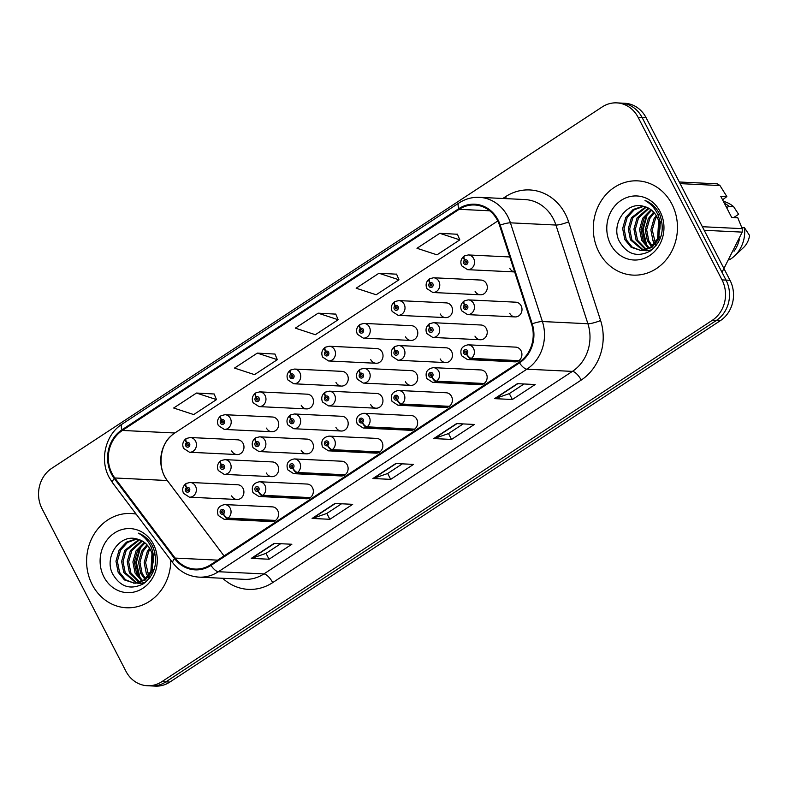 <?xml version="1.0" encoding="UTF-8"?>
<svg xmlns="http://www.w3.org/2000/svg" width="789" height="789" viewBox="0 0 789 789"><rect width="100%" height="100%" fill="white"/><g stroke="black" fill="none" stroke-linecap="round" stroke-linejoin="round"><path stroke-width="1.18" d="M466.595 354.241A4.912 1.913 59.3 0 0 470.836 358.689A7.377 6.578 92.8 0 1 467.453 359.547L514.99 361.855A7.377 6.578 -87.2 0 0 520.947 358.285A7.377 6.578 -87.2 0 0 521.046 350.75A7.377 6.578 -87.2 0 0 515.7 347.13L468.173 344.823A7.377 6.578 92.8 0 1 473.518 348.442A7.377 6.578 92.8 0 1 471.339 358.364A4.912 1.815 -125.9 0 1 466.763 354.133A2.456 2.189 -87.2 0 0 464.494 349.961A2.456 2.189 -87.2 0 0 466.595 354.241L465.993 352.949A0.986 0.878 92.8 0 1 464.849 351.569A0.986 0.878 92.8 0 1 466.348 351.578A0.986 0.878 92.8 0 1 466.062 352.9L466.763 354.133M431.839 377.063A4.912 1.913 59.3 0 0 436.08 381.511A7.377 6.578 92.8 0 1 432.697 382.369L480.225 384.677A7.377 6.578 -87.2 0 0 486.182 381.107A7.377 6.578 -87.2 0 0 486.29 373.572A7.377 6.578 -87.2 0 0 480.945 369.952L433.408 367.644A7.377 6.578 92.8 0 1 438.753 371.264A7.377 6.578 92.8 0 1 436.573 381.186A4.912 1.815 -125.9 0 1 432.007 376.955A2.456 2.189 -87.2 0 0 429.739 372.783A2.456 2.189 -87.2 0 0 431.839 377.063L431.228 375.761A0.986 0.878 92.8 0 1 430.084 374.39A0.986 0.878 92.8 0 1 431.593 374.4A0.986 0.878 92.8 0 1 431.297 375.722L432.007 376.955M362.319 422.707A4.912 1.913 59.3 0 0 366.55 427.155A7.377 6.578 92.8 0 1 363.167 428.013L410.704 430.321A7.377 6.578 -87.2 0 0 416.661 426.75A7.377 6.578 -87.2 0 0 416.76 419.215A7.377 6.578 -87.2 0 0 411.414 415.586L363.887 413.288A7.377 6.578 92.8 0 1 369.232 416.908A7.377 6.578 92.8 0 1 367.053 426.829A4.912 1.815 -125.9 0 1 362.476 422.598A2.456 2.189 -87.2 0 0 360.218 418.426A2.456 2.189 -87.2 0 0 362.319 422.707L361.707 421.405A0.986 0.878 92.8 0 1 360.563 420.034A0.986 0.878 92.8 0 1 362.062 420.044A0.986 0.878 92.8 0 1 361.776 421.365L362.476 422.598M327.553 445.529A4.912 1.913 59.3 0 0 331.794 449.977A7.377 6.578 92.8 0 1 328.411 450.835L375.939 453.142A7.377 6.578 -87.2 0 0 381.896 449.572A7.377 6.578 -87.2 0 0 382.004 442.037A7.377 6.578 -87.2 0 0 376.659 438.408L329.121 436.11A7.377 6.578 92.8 0 1 334.467 439.729A7.377 6.578 92.8 0 1 332.287 449.651A4.912 1.815 -125.9 0 1 327.721 445.42A2.456 2.189 -87.2 0 0 325.453 441.248A2.456 2.189 -87.2 0 0 327.553 445.529L326.952 444.227A0.986 0.878 92.8 0 1 325.798 442.856A0.986 0.878 92.8 0 1 327.307 442.866A0.986 0.878 92.8 0 1 327.011 444.187L327.721 445.42M292.788 468.35A4.912 1.913 59.3 0 0 297.029 472.798A7.377 6.578 92.8 0 1 293.646 473.656L341.183 475.964A7.377 6.578 -87.2 0 0 347.14 472.394A7.377 6.578 -87.2 0 0 347.239 464.849A7.377 6.578 -87.2 0 0 341.893 461.23L294.356 458.932A7.377 6.578 92.8 0 1 299.702 462.551A7.377 6.578 92.8 0 1 297.522 472.473A4.912 1.815 -125.9 0 1 292.956 468.242A2.456 2.189 -87.2 0 0 290.687 464.07A2.456 2.189 -87.2 0 0 292.788 468.35L292.186 467.049A0.986 0.878 92.8 0 1 291.033 465.678A0.986 0.878 92.8 0 1 292.541 465.688A0.986 0.878 92.8 0 1 292.255 467.009L292.956 468.242M258.033 491.172A4.912 1.913 59.3 0 0 262.264 495.62A7.377 6.578 92.8 0 1 258.881 496.478L306.418 498.786A7.377 6.578 -87.2 0 0 312.375 495.216A7.377 6.578 -87.2 0 0 312.474 487.671A7.377 6.578 -87.2 0 0 307.128 484.051L259.601 481.754A7.377 6.578 92.8 0 1 264.946 485.373A7.377 6.578 92.8 0 1 262.767 495.295A4.912 1.815 -125.9 0 1 258.19 491.064A2.456 2.189 -87.2 0 0 255.932 486.892A2.456 2.189 -87.2 0 0 258.033 491.172L257.421 489.87A0.986 0.878 92.8 0 1 256.277 488.499A0.986 0.878 92.8 0 1 257.776 488.509A0.986 0.878 92.8 0 1 257.49 489.831L258.19 491.064M397.074 399.885A4.912 1.913 59.3 0 0 401.315 404.333A7.377 6.578 92.8 0 1 397.932 405.191L445.469 407.499A7.377 6.578 -87.2 0 0 451.426 403.929A7.377 6.578 -87.2 0 0 451.525 396.394A7.377 6.578 -87.2 0 0 446.179 392.764L398.642 390.466A7.377 6.578 92.8 0 1 403.988 394.086A7.377 6.578 92.8 0 1 401.808 404.007A4.912 1.815 -125.9 0 1 397.242 399.776A2.456 2.189 -87.2 0 0 394.973 395.605A2.456 2.189 -87.2 0 0 397.074 399.885L396.472 398.583A0.986 0.878 92.8 0 1 395.319 397.212A0.986 0.878 92.8 0 1 396.828 397.222A0.986 0.878 92.8 0 1 396.542 398.544L397.242 399.776M223.267 513.994A4.912 1.913 59.3 0 0 227.508 518.442A7.377 6.578 92.8 0 1 224.125 519.3L271.653 521.608A7.377 6.578 -87.2 0 0 277.61 518.038A7.377 6.578 -87.2 0 0 277.718 510.493A7.377 6.578 -87.2 0 0 272.373 506.873L224.835 504.575A7.377 6.578 92.8 0 1 230.181 508.195A7.377 6.578 92.8 0 1 228.001 518.117A4.912 1.815 -125.9 0 1 223.435 513.886A2.456 2.189 -87.2 0 0 221.167 509.714A2.456 2.189 -87.2 0 0 223.267 513.994L222.666 512.692A0.986 0.878 92.8 0 1 221.512 511.321A0.986 0.878 92.8 0 1 223.021 511.331A0.986 0.878 92.8 0 1 222.725 512.653L223.435 513.886M509.724 313.292A7.377 6.578 -87.2 0 0 515.069 316.922A7.377 6.578 -87.2 0 0 521.026 313.351A7.377 6.578 -87.2 0 0 521.125 305.807A7.377 6.578 -87.2 0 0 515.779 302.187L468.242 299.879A7.377 6.578 92.8 0 1 473.587 303.509A7.377 6.578 92.8 0 1 473.489 311.044A7.377 6.578 92.8 0 1 467.532 314.614L461.624 310.748C460.017 307.089 460.756 303.903 463.833 301.201A4.912 1.815 54.1 0 0 464.494 305.077A2.456 2.189 -87.2 0 0 466.763 309.258A2.456 2.189 -87.2 0 0 464.662 304.968L465.263 306.27A0.986 0.878 92.8 0 1 466.417 307.651A0.986 0.878 92.8 0 1 464.908 307.641A0.986 0.878 92.8 0 1 465.194 306.319L464.494 305.077M474.958 336.114A7.377 6.578 -87.2 0 0 480.304 339.743A7.377 6.578 -87.2 0 0 486.261 336.173A7.377 6.578 -87.2 0 0 486.359 328.628A7.377 6.578 -87.2 0 0 481.014 325.009L433.486 322.701A7.377 6.578 92.8 0 1 438.832 326.33A7.377 6.578 92.8 0 1 438.733 333.865A7.377 6.578 92.8 0 1 432.767 337.436L426.859 333.569C425.261 329.91 426.001 326.725 429.068 324.023A4.912 1.815 54.1 0 0 429.729 327.899A2.456 2.189 -87.2 0 0 431.997 332.08A2.456 2.189 -87.2 0 0 429.897 327.79L430.498 329.092A0.986 0.878 92.8 0 1 431.652 330.463A0.986 0.878 92.8 0 1 430.143 330.463A0.986 0.878 92.8 0 1 430.439 329.141L429.729 327.899M370.672 404.579A7.377 6.578 -87.2 0 0 376.018 408.199A7.377 6.578 -87.2 0 0 381.975 404.629A7.377 6.578 -87.2 0 0 382.083 397.094A7.377 6.578 -87.2 0 0 376.738 393.474L329.2 391.166A7.377 6.578 92.8 0 1 334.546 394.786A7.377 6.578 92.8 0 1 334.447 402.331A7.377 6.578 92.8 0 1 328.48 405.901L322.573 402.035C320.975 398.376 321.715 395.19 324.792 392.488A4.912 1.815 54.1 0 0 325.443 396.364A2.456 2.189 -87.2 0 0 327.711 400.546A2.456 2.189 -87.2 0 0 325.61 396.256L326.222 397.557A0.986 0.878 92.8 0 1 327.366 398.928A0.986 0.878 92.8 0 1 325.857 398.928A0.986 0.878 92.8 0 1 326.153 397.607L325.443 396.364M335.907 427.401A7.377 6.578 -87.2 0 0 341.252 431.021A7.377 6.578 -87.2 0 0 347.219 427.451A7.377 6.578 -87.2 0 0 347.318 419.916A7.377 6.578 -87.2 0 0 341.972 416.296L294.435 413.988A7.377 6.578 92.8 0 1 299.781 417.608A7.377 6.578 92.8 0 1 299.682 425.153A7.377 6.578 92.8 0 1 293.725 428.723L287.807 424.857C286.21 421.198 286.949 418.012 290.027 415.31A4.912 1.815 54.1 0 0 290.687 419.186A2.456 2.189 -87.2 0 0 292.956 423.368A2.456 2.189 -87.2 0 0 290.855 419.077L291.457 420.379A0.986 0.878 92.8 0 1 292.601 421.75A0.986 0.878 92.8 0 1 291.102 421.75A0.986 0.878 92.8 0 1 291.388 420.419L290.687 419.186M301.151 450.223A7.377 6.578 -87.2 0 0 306.497 453.843A7.377 6.578 -87.2 0 0 312.454 450.272A7.377 6.578 -87.2 0 0 312.552 442.737A7.377 6.578 -87.2 0 0 307.207 439.118L259.68 436.81A7.377 6.578 92.8 0 1 265.025 440.43A7.377 6.578 92.8 0 1 264.917 447.974A7.377 6.578 92.8 0 1 258.96 451.545L253.052 447.679C251.444 444.01 252.184 440.834 255.261 438.132A4.912 1.815 54.1 0 0 255.922 442.008A2.456 2.189 -87.2 0 0 258.19 446.189A2.456 2.189 -87.2 0 0 256.09 441.899L256.691 443.201A0.986 0.878 92.8 0 1 257.845 444.572A0.986 0.878 92.8 0 1 256.336 444.572A0.986 0.878 92.8 0 1 256.632 443.24L255.922 442.008M266.386 473.045A7.377 6.578 -87.2 0 0 271.732 476.664A7.377 6.578 -87.2 0 0 277.689 473.094A7.377 6.578 -87.2 0 0 277.797 465.559A7.377 6.578 -87.2 0 0 272.452 461.94L224.914 459.632A7.377 6.578 92.8 0 1 230.26 463.251A7.377 6.578 92.8 0 1 230.161 470.796A7.377 6.578 92.8 0 1 224.194 474.367L218.287 470.5C216.689 466.832 217.429 463.656 220.506 460.954A4.912 1.815 54.1 0 0 221.157 464.829A2.456 2.189 -87.2 0 0 223.425 469.011A2.456 2.189 -87.2 0 0 221.324 464.721L221.936 466.023A0.986 0.878 92.8 0 1 223.08 467.394A0.986 0.878 92.8 0 1 221.571 467.394A0.986 0.878 92.8 0 1 221.867 466.062L221.157 464.829M440.193 358.936A7.377 6.578 -87.2 0 0 445.538 362.565A7.377 6.578 -87.2 0 0 451.505 358.995A7.377 6.578 -87.2 0 0 451.604 351.45A7.377 6.578 -87.2 0 0 446.258 347.831L398.721 345.523A7.377 6.578 92.8 0 1 404.067 349.142A7.377 6.578 92.8 0 1 403.968 356.687A7.377 6.578 92.8 0 1 398.011 360.257L392.094 356.391C390.496 352.732 391.236 349.547 394.313 346.844A4.912 1.815 54.1 0 0 394.973 350.72A2.456 2.189 -87.2 0 0 397.232 354.902A2.456 2.189 -87.2 0 0 395.131 350.612L395.743 351.914A0.986 0.878 92.8 0 1 396.887 353.285A0.986 0.878 92.8 0 1 395.388 353.285A0.986 0.878 92.8 0 1 395.674 351.963L394.973 350.72M405.438 381.758A7.377 6.578 -87.2 0 0 410.783 385.377A7.377 6.578 -87.2 0 0 416.74 381.807A7.377 6.578 -87.2 0 0 416.839 374.272A7.377 6.578 -87.2 0 0 411.493 370.652L363.966 368.345A7.377 6.578 92.8 0 1 369.301 371.964A7.377 6.578 92.8 0 1 369.203 379.509A7.377 6.578 92.8 0 1 363.246 383.079L357.338 379.213C355.731 375.554 356.47 372.369 359.547 369.666A4.912 1.815 54.1 0 0 360.208 373.542A2.456 2.189 -87.2 0 0 362.476 377.724A2.456 2.189 -87.2 0 0 360.376 373.434L360.977 374.736A0.986 0.878 92.8 0 1 362.131 376.106A0.986 0.878 92.8 0 1 360.622 376.106A0.986 0.878 92.8 0 1 360.908 374.785L360.208 373.542M231.631 495.867A7.377 6.578 -87.2 0 0 236.966 499.486A7.377 6.578 -87.2 0 0 242.933 495.916A7.377 6.578 -87.2 0 0 243.032 488.381A7.377 6.578 -87.2 0 0 237.686 484.762L190.149 482.454A7.377 6.578 92.8 0 1 195.494 486.073A7.377 6.578 92.8 0 1 195.396 493.618A7.377 6.578 92.8 0 1 189.439 497.188L183.521 493.322C181.924 489.653 182.663 486.478 185.74 483.775A4.912 1.815 54.1 0 0 186.401 487.651A2.456 2.189 -87.2 0 0 188.67 491.833A2.456 2.189 -87.2 0 0 186.569 487.543L187.171 488.845A0.986 0.878 92.8 0 1 188.324 490.216A0.986 0.878 92.8 0 1 186.815 490.216A0.986 0.878 92.8 0 1 187.101 488.884L186.401 487.651M509.802 268.359A7.377 6.578 -87.2 0 0 514.655 271.939L467.611 269.67L461.693 265.814C460.095 262.145 460.835 258.97 463.912 256.267A4.912 1.815 54.1 0 0 464.573 260.143A2.456 2.189 -87.2 0 0 466.841 264.315A2.456 2.189 -87.2 0 0 464.741 260.035L465.342 261.337A0.986 0.878 92.8 0 1 466.496 262.707A0.986 0.878 92.8 0 1 464.987 262.698A0.986 0.878 92.8 0 1 465.273 261.376L464.573 260.143M475.037 291.18A7.377 6.578 -87.2 0 0 480.383 294.8A7.377 6.578 -87.2 0 0 486.34 291.23A7.377 6.578 -87.2 0 0 486.438 283.695A7.377 6.578 -87.2 0 0 481.093 280.075L433.565 277.767A7.377 6.578 92.8 0 1 438.911 281.387A7.377 6.578 92.8 0 1 438.802 288.922A7.377 6.578 92.8 0 1 432.845 292.492L426.938 288.636C425.34 284.967 426.07 281.791 429.147 279.089A4.912 1.815 54.1 0 0 429.808 282.965A2.456 2.189 -87.2 0 0 432.076 287.137A2.456 2.189 -87.2 0 0 429.975 282.856L430.577 284.158A0.986 0.878 92.8 0 1 431.731 285.529A0.986 0.878 92.8 0 1 430.222 285.519A0.986 0.878 92.8 0 1 430.518 284.198L429.808 282.965M440.272 314.002A7.377 6.578 -87.2 0 0 445.617 317.622A7.377 6.578 -87.2 0 0 451.574 314.052A7.377 6.578 -87.2 0 0 451.683 306.517A7.377 6.578 -87.2 0 0 446.337 302.897L398.8 300.589A7.377 6.578 92.8 0 1 404.146 304.209A7.377 6.578 92.8 0 1 404.047 311.744A7.377 6.578 92.8 0 1 398.09 315.314L392.172 311.458C390.575 307.789 391.314 304.613 394.392 301.911A4.912 1.815 54.1 0 0 395.042 305.787A2.456 2.189 -87.2 0 0 397.311 309.959A2.456 2.189 -87.2 0 0 395.21 305.678L395.822 306.98A0.986 0.878 92.8 0 1 396.966 308.351A0.986 0.878 92.8 0 1 395.457 308.341A0.986 0.878 92.8 0 1 395.753 307.02L395.042 305.787M370.751 359.646A7.377 6.578 -87.2 0 0 376.097 363.265A7.377 6.578 -87.2 0 0 382.054 359.695A7.377 6.578 -87.2 0 0 382.152 352.16A7.377 6.578 -87.2 0 0 376.807 348.541L329.279 346.233A7.377 6.578 92.8 0 1 334.625 349.852A7.377 6.578 92.8 0 1 334.516 357.387A7.377 6.578 92.8 0 1 328.559 360.958L322.652 357.101C321.054 353.433 321.784 350.257 324.861 347.554A4.912 1.815 54.1 0 0 325.522 351.43A2.456 2.189 -87.2 0 0 327.79 355.602A2.456 2.189 -87.2 0 0 325.689 351.322L326.291 352.624A0.986 0.878 92.8 0 1 327.445 353.995A0.986 0.878 92.8 0 1 325.936 353.985A0.986 0.878 92.8 0 1 326.232 352.663L325.522 351.43M405.516 336.824A7.377 6.578 -87.2 0 0 410.862 340.444A7.377 6.578 -87.2 0 0 416.819 336.873A7.377 6.578 -87.2 0 0 416.917 329.338A7.377 6.578 -87.2 0 0 411.572 325.719L364.035 323.411A7.377 6.578 92.8 0 1 369.38 327.031A7.377 6.578 92.8 0 1 369.282 334.566A7.377 6.578 92.8 0 1 363.325 338.136L357.407 334.28C355.809 330.611 356.549 327.435 359.626 324.733A4.912 1.815 54.1 0 0 360.287 328.609A2.456 2.189 -87.2 0 0 362.555 332.78A2.456 2.189 -87.2 0 0 360.455 328.5L361.056 329.802A0.986 0.878 92.8 0 1 362.21 331.173A0.986 0.878 92.8 0 1 360.701 331.163A0.986 0.878 92.8 0 1 360.987 329.841L360.287 328.609M266.465 428.111A7.377 6.578 -87.2 0 0 271.81 431.731A7.377 6.578 -87.2 0 0 277.767 428.161A7.377 6.578 -87.2 0 0 277.866 420.626A7.377 6.578 -87.2 0 0 272.521 417.006L224.993 414.698A7.377 6.578 92.8 0 1 230.339 418.318A7.377 6.578 92.8 0 1 230.23 425.853A7.377 6.578 92.8 0 1 224.273 429.423L218.366 425.567C216.768 421.898 217.498 418.722 220.575 416.02A4.912 1.815 54.1 0 0 221.236 419.896A2.456 2.189 -87.2 0 0 223.504 424.068A2.456 2.189 -87.2 0 0 221.403 419.787L222.005 421.089A0.986 0.878 92.8 0 1 223.159 422.46A0.986 0.878 92.8 0 1 221.65 422.45A0.986 0.878 92.8 0 1 221.946 421.129L221.236 419.896M301.23 405.29A7.377 6.578 -87.2 0 0 306.576 408.909A7.377 6.578 -87.2 0 0 312.533 405.339A7.377 6.578 -87.2 0 0 312.631 397.804A7.377 6.578 -87.2 0 0 307.286 394.184L259.749 391.877A7.377 6.578 92.8 0 1 265.094 395.496A7.377 6.578 92.8 0 1 264.996 403.031A7.377 6.578 92.8 0 1 259.039 406.601L253.131 402.745C251.523 399.076 252.263 395.9 255.34 393.198A4.912 1.815 54.1 0 0 256.001 397.074A2.456 2.189 -87.2 0 0 258.269 401.246A2.456 2.189 -87.2 0 0 256.169 396.966L256.77 398.267A0.986 0.878 92.8 0 1 257.924 399.638A0.986 0.878 92.8 0 1 256.415 399.628A0.986 0.878 92.8 0 1 256.701 398.307L256.001 397.074M335.986 382.468A7.377 6.578 -87.2 0 0 341.331 386.087A7.377 6.578 -87.2 0 0 347.288 382.517A7.377 6.578 -87.2 0 0 347.397 374.982A7.377 6.578 -87.2 0 0 342.051 371.363L294.514 369.055A7.377 6.578 92.8 0 1 299.859 372.674A7.377 6.578 92.8 0 1 299.761 380.209A7.377 6.578 92.8 0 1 293.804 383.779L287.886 379.923C286.289 376.254 287.028 373.079 290.105 370.376A4.912 1.815 54.1 0 0 290.766 374.252A2.456 2.189 -87.2 0 0 293.025 378.424A2.456 2.189 -87.2 0 0 290.924 374.144L291.536 375.446A0.986 0.878 92.8 0 1 292.68 376.817A0.986 0.878 92.8 0 1 291.171 376.807A0.986 0.878 92.8 0 1 291.466 375.485L290.766 374.252M231.7 450.933A7.377 6.578 -87.2 0 0 237.045 454.553A7.377 6.578 -87.2 0 0 243.002 450.983A7.377 6.578 -87.2 0 0 243.111 443.448A7.377 6.578 -87.2 0 0 237.765 439.828L190.228 437.52A7.377 6.578 92.8 0 1 195.573 441.14A7.377 6.578 92.8 0 1 195.475 448.675A7.377 6.578 92.8 0 1 189.518 452.245L183.6 448.389C182.003 444.72 182.742 441.534 185.819 438.842A4.912 1.815 54.1 0 0 186.48 442.718A2.456 2.189 -87.2 0 0 188.739 446.89A2.456 2.189 -87.2 0 0 186.638 442.609L187.249 443.911A0.986 0.878 92.8 0 1 188.393 445.282A0.986 0.878 92.8 0 1 186.894 445.272A0.986 0.878 92.8 0 1 187.18 443.951L186.48 442.718M92.195 584.59A47.182 42.083 -87.2 0 0 126.408 607.757A47.182 42.083 -87.2 0 0 170.789 560.151A47.182 42.083 -87.2 0 1 126.408 607.757A47.182 42.083 -87.2 0 1 92.195 584.59A47.182 42.083 -87.2 0 1 92.846 536.342A47.182 42.083 -87.2 0 1 130.984 513.491A47.182 42.083 -87.2 0 0 92.846 536.342A47.182 42.083 -87.2 0 0 92.195 584.59M598.881 251.947A47.182 42.083 -87.2 0 0 633.084 275.114A47.182 42.083 -87.2 0 0 671.222 252.263A47.182 42.083 -87.2 0 0 671.863 204.026A47.182 42.083 -87.2 0 0 637.66 180.859A47.182 42.083 -87.2 0 0 599.522 203.71A47.182 42.083 -87.2 0 0 598.881 251.947A47.182 42.083 -87.2 0 0 633.084 275.114A47.182 42.083 -87.2 0 0 671.222 252.263A47.182 42.083 -87.2 0 0 671.863 204.026A47.182 42.083 -87.2 0 0 637.66 180.859A47.182 42.083 -87.2 0 0 599.522 203.71A47.182 42.083 -87.2 0 0 598.881 251.947M497.77 220.969L174.823 432.993A31.461 28.049 -87.2 0 0 171.282 435.745A31.461 28.049 -87.2 0 0 164.477 476.053A31.461 28.049 -87.2 0 0 167.278 480.521L224.046 555.939M112.018 473.508A31.461 28.049 92.8 0 1 122.374 430.449L459.188 209.322A31.461 28.049 92.8 0 1 474.702 204.992A31.461 28.049 92.8 0 1 499.565 225.388L531.549 324.082A31.461 28.049 92.8 0 1 519.142 362.2L210.633 564.737A31.461 28.049 92.8 0 1 195.13 569.066A31.461 28.049 92.8 0 1 175.119 558.079L114.819 477.976A31.461 28.049 92.8 0 1 112.018 473.508M111.417 473.913A32.241 28.759 -87.2 0 0 114.287 478.489L174.586 558.592A32.241 28.759 -87.2 0 0 210.988 565.417L519.497 362.881A32.241 28.759 -87.2 0 0 532.21 323.806L500.226 225.112A32.241 28.759 -87.2 0 0 458.843 208.641L122.019 429.768A32.241 28.759 -87.2 0 0 111.417 473.913M147.316 685.73L155.315 686.124A29.489 26.303 -87.2 0 0 169.852 682.061L720.327 320.669A29.489 26.303 -87.2 0 0 730.022 280.302L646.122 117.748L642.128 117.551A29.489 26.303 -87.2 0 0 620.746 103.073A29.489 26.303 -87.2 0 1 642.128 117.551L726.028 280.105L642.128 117.551L638.133 117.364A29.489 26.303 -87.2 0 0 616.751 102.876A29.489 26.303 -87.2 0 0 602.214 106.939L51.739 468.331A29.489 26.303 -87.2 0 0 42.034 508.698L125.934 671.252A29.489 26.303 -87.2 0 0 147.316 685.73A29.489 26.303 -87.2 0 0 161.853 681.676L712.329 320.285A29.489 26.303 -87.2 0 0 722.024 279.908L638.133 117.364M720.327 320.669L716.323 320.482A29.489 26.303 -87.2 0 0 726.028 280.105A29.489 26.303 -87.2 0 1 716.323 320.482L165.858 681.874L716.323 320.482L712.329 320.285M151.32 685.927A29.489 26.303 -87.2 0 0 165.858 681.874A29.489 26.303 -87.2 0 1 151.32 685.927M457.423 234.254L439.789 233.307L416.977 248.279L436.998 254.837L459.809 239.866L457.383 234.155M396.591 274.187L378.957 273.241L356.155 288.212L376.175 294.77L398.978 279.799L396.551 274.089M214.115 393.987L196.481 393.04L173.669 408.012L193.7 414.57L216.502 399.599L214.075 393.889M274.947 354.054L257.313 353.107L234.501 368.078L254.522 374.637L277.333 359.666L274.897 353.955M335.769 314.121L318.135 313.174L295.323 328.145L315.344 334.704L338.156 319.732L335.729 314.022M136.132 514.103A47.182 42.083 -87.2 0 0 130.984 513.491A47.182 42.083 -87.2 0 1 136.132 514.103M517.397 383.661L535.159 384.529L512.357 399.5L494.585 398.642L517.397 383.661M334.911 503.461L352.683 504.329L329.871 519.3L312.109 518.432L334.911 503.461M274.089 543.394L291.861 544.252L269.049 559.233L251.277 558.365L274.089 543.394M456.565 423.594L474.337 424.462L451.525 439.434L433.753 438.576L456.565 423.594M395.743 463.528L413.515 464.396L390.703 479.367L372.931 478.509L395.743 463.528M390.703 479.367L387.665 473.479M402.341 463.853L387.596 473.528L373.493 478.43A7.86 2.988 -123.3 0 1 372.931 478.509M451.525 439.434L448.487 433.546M463.163 423.92L448.428 433.595L434.325 438.497A7.86 2.988 -123.3 0 1 433.753 438.576M269.049 559.233L266.011 553.345M280.687 543.72L265.942 553.395L251.839 558.296A7.86 2.988 -123.3 0 1 251.277 558.365M329.871 519.3L326.833 513.412M341.509 503.786L326.774 513.461L312.671 518.363A7.86 2.988 -123.3 0 1 312.109 518.432M512.357 399.5L509.319 393.612M523.985 383.987L509.25 393.662L495.147 398.563A7.86 2.988 -123.3 0 1 494.585 398.642M318.135 313.174L338.156 319.732M257.313 353.107L277.333 359.666M196.481 393.04L216.502 399.599M378.957 273.241L398.978 279.799M439.789 233.307L459.809 239.866M646.122 117.748A29.489 26.303 -87.2 0 0 624.75 103.27L616.751 102.876M188.137 443.951L187.249 443.911M186.638 442.609A4.912 1.913 -120.7 0 1 186.352 438.487L190.228 437.52M188.196 444L187.18 443.951M188.058 488.884L187.171 488.845M186.569 487.543A4.912 1.913 -120.7 0 1 186.283 483.42L190.149 482.454M188.117 488.933L187.101 488.884M275.539 520.424L228.001 518.117M275.036 520.75L227.508 518.442M149.417 578.337L148.49 577.173M147.829 576.226L146.35 573.603L144.18 562.537L147.326 551.432L149.535 548.148M150.078 577.479L149.239 576.295M148.579 575.24L145.59 562.606L148.736 551.501L150.166 549.252M144.86 579.215L140.708 573.327L138.539 562.271L141.685 551.156L146.961 544.755M145.59 578.593L142.119 573.396L139.949 562.34L143.095 551.225L147.612 545.485M141.931 581.158L135.067 573.051L132.897 561.995L136.043 550.88L144.338 542.368M142.661 580.743L136.477 573.12L134.308 562.064L137.454 550.949L144.998 542.891M143.726 583.574L142.533 583.406M141.833 583.258L139.742 582.637M139.051 582.361L129.426 572.775L127.256 561.719L130.402 550.604L141.655 540.682M139.761 582.114L130.836 572.844L128.666 561.788L131.812 550.673L142.336 541.047M145.324 582.42L139.988 583.396L136.882 583.13M136.191 582.992L123.774 572.508L121.614 561.443L124.761 550.337L138.953 539.528M139.702 583.396L137.602 583.061M136.901 582.884L125.195 572.577L123.025 561.512L126.171 550.406L139.633 539.775M152.672 564.362C153.421 559.036 152.642 554.105 150.324 549.558C147.257 543.858 142.799 540.337 136.97 538.995C119.543 533.571 104.089 557.034 112.432 573.514C120.106 586.967 130.471 590.359 143.529 583.702C155.058 574.589 158.283 562.508 153.204 547.438L152.494 545.978C149.19 539.745 144.476 535.465 138.331 533.137C144.298 536.441 148.657 541.333 151.389 547.803C153.599 553.296 154.033 558.819 152.672 564.362L150.591 571.788L143.795 580.014L134.347 583.12L124.465 579.954L118.133 572.232L115.973 561.176L119.119 550.061L126.457 542.132L136.379 538.848M153.224 554.677L152.001 571.857L145.206 580.083L135.757 583.189L133.351 583.101M134.061 583.12L125.559 579.797L119.543 572.301L117.383 561.245L120.53 550.13L127.473 542.467L136.921 538.986M150.896 571.108L151.971 553.691M151.715 568.908L152.524 555.969M151.36 547.724L152.672 546.313M146.133 539.341L148.204 539.794M103.901 576.897A32.053 28.582 -87.2 0 0 142.947 588.229A32.053 28.582 -87.2 0 0 153.49 544.351A32.053 28.582 -87.2 0 0 114.444 533.019A32.053 28.582 -87.2 0 0 103.901 576.897M140.235 578.623L136.389 562.518L140.353 548.02L142.296 544.923M138.44 576.453L135.698 562.202L140.156 547.073M153.391 571.512L152.987 569.411M152.593 564.855L152.938 559.648M153.628 556.255L154.851 552.487M147.346 572.735L148.016 572.291M656.093 245.704L655.166 244.541M654.505 243.594L653.026 240.961L650.856 229.905L654.002 218.79L656.211 215.515M656.754 244.846L655.915 243.663M655.255 242.598L652.266 229.974L655.412 218.859L656.842 216.61M651.536 246.582L647.384 240.684L645.215 229.629L648.361 218.514L653.637 212.113M652.266 245.951L648.795 240.753L646.625 229.698L649.771 218.583L654.288 212.843M648.607 248.515L641.743 240.418L639.573 229.352L642.719 218.247L651.014 209.726M649.337 248.111L643.153 240.477L640.984 229.421L644.13 218.306L651.675 210.249M650.402 250.941L649.209 250.764M648.509 250.626L646.418 250.005M645.727 249.728L636.102 240.142L633.932 229.086L637.078 217.971L648.341 208.04M646.447 249.482L637.512 240.211L635.342 229.145L638.488 218.04L649.012 208.404M652 249.788L646.664 250.754L643.568 250.498M642.867 250.35L630.46 239.866L628.291 228.81L631.437 217.695L645.629 206.896M646.378 250.754L644.278 250.419M643.577 250.241L631.871 239.935L629.701 228.879L632.847 217.764L646.309 207.132M659.348 231.719C660.097 226.404 659.318 221.462 657 216.916C653.933 211.225 649.475 207.704 643.646 206.353C626.219 200.939 610.765 224.401 619.118 240.882C626.791 254.334 637.147 257.727 650.205 251.07C661.744 241.957 664.959 229.865 659.88 214.795L659.18 213.336C655.876 207.103 651.152 202.822 645.017 200.495C650.984 203.809 655.334 208.69 658.065 215.16C660.285 220.654 660.709 226.177 659.348 231.719L657.267 239.146L650.471 247.381L641.023 250.478L631.141 247.312L624.819 239.59L622.649 228.534L625.795 217.419L633.133 209.499L643.055 206.205M659.9 222.034L658.677 239.215L651.882 247.45L642.433 250.547L640.027 250.458M640.737 250.478L632.236 247.154L626.229 239.659L624.06 228.603L627.206 217.488L634.149 209.825L643.597 206.343M657.582 238.465L658.657 221.048M658.391 236.266L659.2 223.326M658.036 215.081L659.348 213.681M652.809 206.708L654.88 207.162M610.578 244.265A32.053 28.582 -87.2 0 0 649.623 255.587A32.053 28.582 -87.2 0 0 660.166 211.708A32.053 28.582 -87.2 0 0 621.121 200.386A32.053 28.582 -87.2 0 0 610.578 244.265M722.004 272.313L742.212 232.124A53.08 47.34 -87.2 0 0 742.212 228.652L737.774 217.744L731.689 217.448L720.761 196.283L726.856 196.579L719.972 185.553A53.08 47.34 -87.2 0 0 717.29 183.837L679.29 181.993M726.856 196.579L722.576 199.795M733.691 217.547L738.622 214.312L733.602 206.639A31.461 28.049 -87.2 0 0 723.355 201.303M726.541 207.468L729.164 206.432A31.461 28.049 -87.2 0 0 724.332 203.187M729.164 206.432L733.602 206.639M727.497 207.517A29.489 26.303 -87.2 0 0 725.998 206.422M742.212 232.124L704.212 230.289M702.368 226.719L742.212 228.652M719.972 185.553L680.128 183.62M729.588 259.689A31.461 28.049 -87.2 0 0 734.48 256.011L743.346 247.736A19.666 17.536 -87.2 0 0 749.55 235.477L744.53 227.804L741.847 227.676M734.48 256.011A31.461 28.049 -87.2 0 0 744.53 227.804M734.026 251.247A31.461 28.049 -87.2 0 0 739.342 239.462M646.911 245.981L643.065 229.875L647.029 215.377L648.972 212.28M645.116 243.811L642.374 229.56L646.842 214.44M660.068 238.88L659.663 236.779M659.269 232.222L659.624 227.015M660.304 223.612L661.527 219.845M654.022 240.103L654.692 239.659M222.892 421.129L222.005 421.089M221.403 419.787A4.912 1.913 -120.7 0 1 221.117 415.665L224.993 414.698M222.962 421.178L221.946 421.129M257.658 398.307L256.77 398.267M256.169 396.966A4.912 1.913 -120.7 0 1 255.883 392.843L259.749 391.877M257.717 398.356L256.701 398.307M292.423 375.485L291.536 375.446M290.924 374.144A4.912 1.913 -120.7 0 1 290.638 370.021L294.514 369.055M292.482 375.534L291.466 375.485M327.179 352.663L326.291 352.624M325.689 351.322A4.912 1.913 -120.7 0 1 325.403 347.199L329.279 346.233M327.248 352.713L326.232 352.663M310.294 497.603L262.767 495.295M309.801 497.928L262.264 495.62M345.059 474.781L297.522 472.473M344.566 475.106L297.029 472.798M379.825 451.959L332.287 449.651M379.322 452.284L331.794 449.977M414.58 429.137L367.053 426.829M414.087 429.463L366.55 427.155M222.823 466.062L221.936 466.023M221.324 464.721A4.912 1.913 -120.7 0 1 221.038 460.598L224.914 459.632M222.883 466.112L221.867 466.062M257.579 443.24L256.691 443.201M256.09 441.899A4.912 1.913 -120.7 0 1 255.804 437.777L259.68 436.81M257.648 443.29L256.632 443.24M292.344 420.419L291.457 420.379M290.855 419.077A4.912 1.913 -120.7 0 1 290.569 414.955L294.435 413.988M292.403 420.468L291.388 420.419M327.11 397.597L326.222 397.557M325.61 396.256A4.912 1.913 -120.7 0 1 325.324 392.133L329.2 391.166M327.169 397.656L326.153 397.607M361.944 329.841L361.056 329.802M360.455 328.5A4.912 1.913 -120.7 0 1 360.169 324.378L364.035 323.411M362.003 329.891L360.987 329.841M396.709 307.02L395.822 306.98M395.21 305.678A4.912 1.913 -120.7 0 1 394.924 301.556L398.8 300.589M396.768 307.069L395.753 307.02M431.465 284.198L430.577 284.158M429.975 282.856A4.912 1.913 -120.7 0 1 429.689 278.734L433.565 277.767M431.534 284.247L430.518 284.198M466.23 261.376L465.342 261.337M464.741 260.035A4.912 1.913 -120.7 0 1 464.455 255.912L468.321 254.946A7.377 6.578 92.8 0 1 473.666 258.565A7.377 6.578 92.8 0 1 473.568 266.1A7.377 6.578 92.8 0 1 467.611 269.67M466.289 261.425L465.273 261.376M361.865 374.785L360.977 374.736M360.376 373.434A4.912 1.913 -120.7 0 1 360.09 369.311L363.966 368.345M361.934 374.834L360.908 374.785M396.63 351.963L395.743 351.914M395.131 350.612A4.912 1.913 -120.7 0 1 394.845 346.489L398.721 345.523M396.689 352.012L395.674 351.963M431.396 329.141L430.498 329.092M429.897 327.79A4.912 1.913 -120.7 0 1 429.611 323.677L433.486 322.701M431.455 329.191L430.439 329.141M466.151 306.319L465.263 306.27M464.662 304.968A4.912 1.913 -120.7 0 1 464.376 300.856L468.242 299.879M466.22 306.369L465.194 306.319M449.345 406.315L401.808 404.007M448.852 406.641L401.315 404.333M484.111 383.493L436.573 381.186M483.608 383.819L436.08 381.511M518.866 360.672L471.339 358.364M518.373 360.997L470.836 358.689M122.374 430.449L174.823 432.993M502.82 198.483L505.522 196.708A9.833 3.728 -123.3 0 1 506.41 198.66M505.522 196.708A49.155 43.839 92.8 0 1 565.388 214.085A49.155 43.839 92.8 0 1 568.603 221.817L600.597 320.512A49.155 43.839 92.8 0 1 581.207 380.071L272.698 582.607A49.155 43.839 92.8 0 1 222.676 578.278M500.226 225.112A9.833 1.736 -18 0 1 510.424 222.833L555.92 225.043A39.322 35.071 -87.2 0 0 553.345 218.859A39.322 35.071 -87.2 0 0 524.833 199.548L479.347 197.339A39.322 35.071 92.8 0 1 510.424 222.833L542.408 321.537A39.322 35.071 92.8 0 1 526.904 369.183L218.395 571.719A9.833 3.728 -123.3 0 1 210.988 565.417M458.843 208.641A9.833 3.728 -123.3 0 1 458.932 203L122.117 424.127C105.558 434.433 99.444 459.573 109.069 477.227L112.58 482.819A9.833 3.038 -37 0 1 114.287 478.489M519.497 362.881A9.833 3.728 56.7 0 0 526.904 369.183L572.4 371.392A39.322 35.071 -87.2 0 0 587.904 323.737L555.92 225.043A9.833 1.736 162 0 0 568.603 221.817M532.21 323.806A9.833 1.736 -18 0 1 542.408 321.537L587.904 323.737A9.833 1.736 162 0 0 600.597 320.512M112.58 482.819L172.88 562.922A9.833 3.038 -37 0 1 174.586 558.592M272.698 582.607A9.833 3.728 -123.3 0 0 263.891 573.928L218.395 571.719A39.322 35.071 92.8 0 1 199.015 577.134L244.501 579.333A39.322 35.071 -87.2 0 0 263.891 573.928L572.4 371.392A9.833 3.728 -123.3 0 1 581.207 380.071M122.117 424.127A9.833 3.728 56.7 0 0 122.019 429.768M167.485 480.787A18.68 5.76 143 0 0 167.386 480.649A18.68 5.76 143 0 0 167.278 480.521L114.819 477.976M161.853 681.676L169.852 682.061M722.024 279.908L730.022 280.302M459.188 209.322L489.713 210.801M175.119 558.079L217.636 560.141M396.167 463.547L373.493 478.43M335.335 503.481L312.671 518.363M274.513 543.414L251.839 558.296M456.989 423.614L434.325 438.497M517.811 383.681L495.147 398.563M172.88 562.922C179.695 571.67 188.403 576.404 199.015 577.134M479.347 197.339C472.029 197.043 465.224 198.927 458.932 203M171.282 435.745C159.625 445.134 157.386 468.765 167.386 480.649L224.056 555.929M237.045 454.553L189.518 452.245M236.966 499.486L189.439 497.188M224.835 504.575C218.514 505.769 216.304 509.388 218.208 515.434L224.125 519.3M271.81 431.731L224.273 429.423M306.576 408.909L259.039 406.601M341.331 386.087L293.804 383.779M376.097 363.265L328.559 360.958M259.601 481.754C253.269 482.947 251.06 486.566 252.973 492.612L258.881 496.478M294.356 458.932C288.034 460.125 285.825 463.745 287.738 469.79L293.646 473.656M329.121 436.11C322.8 437.303 320.59 440.923 322.494 446.968L328.411 450.835M363.887 413.288C357.555 414.481 355.346 418.111 357.259 424.147L363.167 428.013M271.732 476.664L224.194 474.367M306.497 453.843L258.96 451.545M341.252 431.021L293.725 428.723M376.018 408.199L328.48 405.901M410.862 340.444L363.325 338.136M445.617 317.622L398.09 315.314M480.383 294.8L432.845 292.492M509.793 256.958L468.321 254.946M410.783 385.377L363.246 383.079M445.538 362.565L398.011 360.257M480.304 339.743L432.767 337.436M515.069 316.922L467.532 314.614M398.642 390.466C392.32 391.66 390.111 395.289 392.025 401.335L397.932 405.191M433.408 367.644C427.076 368.838 424.877 372.467 426.78 378.513L432.697 382.369M468.173 344.823C461.841 346.016 459.632 349.645 461.545 355.691L467.453 359.547"/></g></svg>
